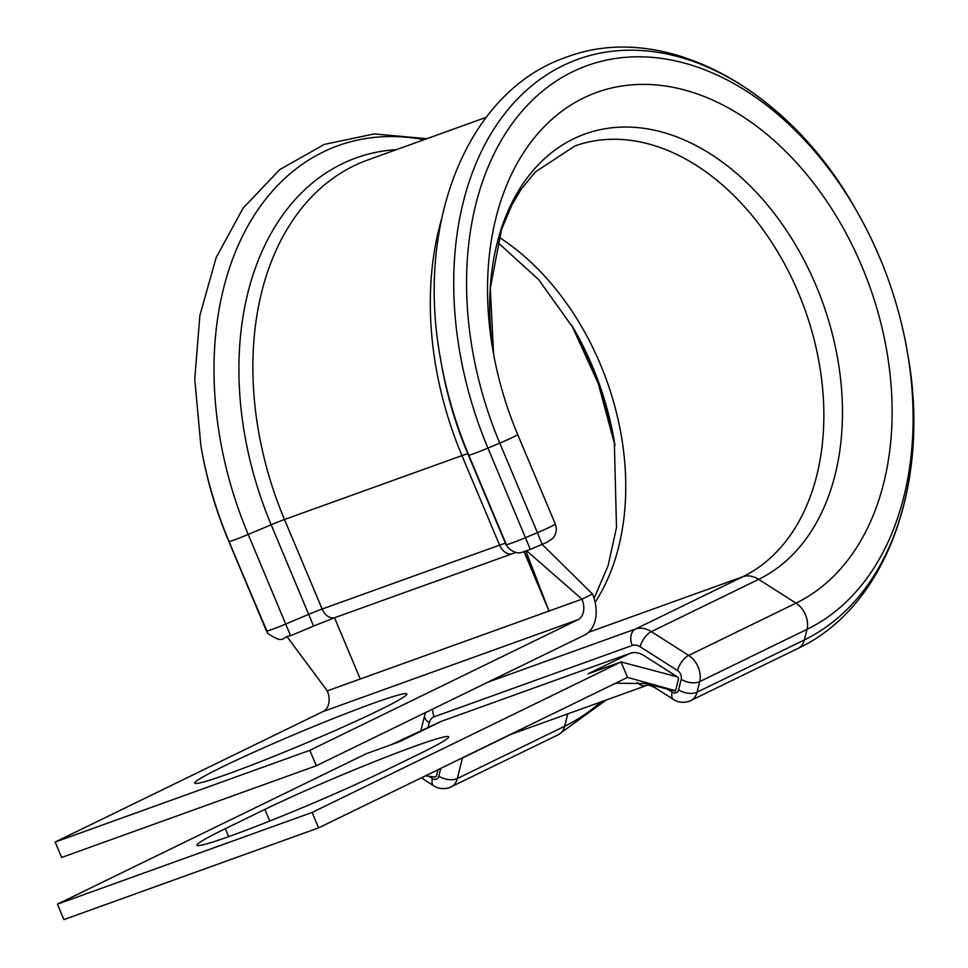 <?xml version="1.0" encoding="UTF-8"?>
<svg xmlns="http://www.w3.org/2000/svg" width="968" height="968" viewBox="0 0 968 968"><rect width="100%" height="100%" fill="white"/><g stroke="black" fill="none" stroke-linecap="round" stroke-linejoin="round"><path stroke-width="1.45" d="M414.788 746.255A115.035 6.195 157.2 0 1 448.644 736.842A115.035 6.195 157.2 0 1 420.318 753.431L380.763 772.706A115.035 6.195 157.2 0 1 265.377 822.752A115.035 6.195 157.2 0 1 196.988 845.27A115.035 6.195 157.2 0 1 225.314 828.681L264.881 809.405A115.035 6.195 157.2 0 1 414.788 746.255M378.476 710.585A115.035 6.195 -22.8 0 0 406.802 693.995A115.035 6.195 -22.8 0 0 338.413 716.514A115.035 6.195 -22.8 0 0 223.039 766.559A115.035 6.195 -22.8 0 0 194.713 783.148A115.035 6.195 -22.8 0 0 263.102 760.63A115.035 6.195 -22.8 0 0 378.476 710.585M535.183 575.161L524.208 551.784M524.099 551.821L548.989 611.038L525.939 551.167M309.833 750.321L577.944 619.726A16.771 11.664 -109.8 0 0 581.974 599.168L592.501 594.037A33.541 23.341 -109.8 0 1 584.43 635.165L316.318 765.761L309.833 750.321L55.14 842.051L323.251 711.444A16.771 11.664 -109.8 0 0 327.281 690.886L360.265 679.004L334.517 617.765M316.318 765.761L61.625 857.479L55.14 842.051M526.713 550.877L581.974 599.168L360.265 679.004M592.501 594.037L542.201 544.415M327.281 690.886L287.302 637.077M675.531 690.983L678.399 679.439A2.009 1.44 -116 0 0 677.298 676.826L644.035 655.626A23.474 16.807 -116 0 0 630.156 653.327L441.432 721.293A23.474 16.807 -116 0 0 440.246 721.789L391.241 744.719L366.352 753.673L57.415 904.16L63.9 919.6L318.593 827.882L312.107 812.442L57.415 904.16M672.7 689.869L674.72 691.164M425.521 775.804L435.164 777.062L436.435 776.13L438.032 769.705M318.593 827.882L627.542 677.394L621.045 661.955L588.06 673.837L630.156 653.327M312.107 812.442L621.045 661.955L677.298 676.826M441.432 721.293L399.336 741.803L391.241 744.719M674.865 690.559L627.542 677.394M266.164 630.301A20.122 1.089 -22.8 0 0 266.176 630.313A20.122 1.089 -22.8 0 0 266.176 630.337L228.545 540.797A302.863 210.758 -109.8 0 1 201.271 448.051C206.825 479.789 215.912 510.705 228.533 540.785A20.122 1.089 -22.8 0 0 228.545 540.797L228.98 541.366A20.122 1.089 -22.8 0 0 248.207 534.445L271.185 524.765A20.122 1.089 157.2 0 1 284.495 519.501L461.954 455.601A20.122 1.089 157.2 0 1 467.871 453.944L468.718 455.033A20.122 1.089 -22.8 0 0 487.945 448.111L499.778 443.126L537.409 532.654A20.122 1.089 -22.8 0 0 550.32 526.87A20.122 1.089 -22.8 0 0 555.269 523.978A20.122 1.089 -22.8 0 0 555.269 523.966C557.265 529.448 556.334 534.336 552.45 538.631L547.126 542.201L530.307 549.4M228.533 540.785L267.87 633.254A13.419 13.395 -37.3 0 1 266.176 630.337L266.611 630.906A20.122 1.089 -22.8 0 0 285.838 623.973L308.816 614.293A20.122 1.089 157.2 0 1 322.126 609.029L499.585 545.129A20.122 1.089 157.2 0 1 505.502 543.471L506.349 544.573A20.122 1.089 -22.8 0 0 525.576 537.639L537.409 532.654L542.165 544.427M666.94 688.853L672.167 692.18A6.703 4.804 -116 0 0 676.124 692.834A6.703 4.804 -116 0 0 678.568 689.869A13.419 7.115 13.9 0 0 697.069 692.193A20.122 14.411 64 0 1 690.765 700.65A20.122 14.411 64 0 1 689.736 701.086M428.848 776.239L432.418 778.514A6.703 4.804 -116 0 0 436.386 779.167A6.703 4.804 -116 0 0 438.831 776.203A13.419 7.115 13.9 0 0 457.332 778.526A20.122 14.411 64 0 1 451.027 786.984A20.122 14.411 64 0 1 449.999 787.42M508.091 547.561L507.244 546.46A13.419 13.395 142.3 0 1 505.502 543.471L467.871 453.944A294.32 204.817 -109.8 0 1 441.202 362.891L440.452 358.535A311.95 217.086 -109.8 0 0 468.718 455.033L506.349 544.573A13.419 13.395 142.3 0 0 508.091 547.561C515.315 554.93 522.006 552.413 521.244 552.571L530.331 549.413L487.945 448.111A311.95 217.086 -109.8 0 1 546.4 74.996A311.95 217.086 -109.8 0 1 855.53 209.052L856.668 211.024C881.727 254.971 898.606 301.847 907.318 351.674A302.863 210.77 -109.8 0 0 856.668 211.024A302.863 210.77 -109.8 0 0 556.527 80.876A302.863 210.77 -109.8 0 0 499.778 443.126A20.122 1.089 -22.8 0 0 512.689 437.342A20.122 1.089 -22.8 0 0 517.638 434.45A20.122 1.089 -22.8 0 0 517.638 434.426L555.269 523.966L517.638 434.45A274.404 190.962 -109.8 0 1 492.772 349.533A274.404 190.962 -109.8 0 1 583.644 97.95A274.404 190.962 -109.8 0 1 862.016 266.672A274.404 190.962 -109.8 0 1 796.011 603.149L688.684 655.433A20.122 14.411 64 0 1 699.695 681.629L697.069 692.193L804.396 639.921L807.022 629.345L699.695 681.629A13.419 7.115 13.9 0 1 681.194 679.306A6.703 4.804 -116 0 0 677.527 670.582L640.175 646.781A13.419 9.607 -116 0 0 632.249 645.475L434.16 716.804A13.419 9.607 -116 0 0 429.272 722.721L428.037 727.718M907.706 353.925C931.034 481.87 887.027 606.67 798.092 648.366A20.122 14.411 -116 0 0 804.396 639.921A311.95 217.086 -109.8 0 0 907.706 353.925L907.318 351.674A302.863 210.77 -109.8 0 1 807.022 629.345A20.122 14.411 -116 0 0 796.011 603.149L758.67 579.36A26.826 19.215 -116 0 0 742.807 576.734A231.412 161.039 -109.8 0 0 801.734 301.024A231.412 161.039 -109.8 0 0 574.859 145.999L535.11 172.123L521.111 189.413L511.915 204.889L501.581 229.307L490.304 288.077L493.571 354.034A239.265 166.508 -109.8 0 1 573.492 138.86A239.265 166.508 -109.8 0 1 816.218 285.971A239.265 166.508 -109.8 0 1 758.67 579.36L651.343 631.632L688.684 655.433A13.419 6.086 122.5 0 0 677.527 670.582M577.944 619.726L323.251 711.444M588.629 632.261L742.807 576.734L635.48 629.019A26.826 19.215 64 0 1 651.343 631.632A13.419 6.086 122.5 0 0 640.175 646.781M488.053 682.113L635.48 629.019A13.419 9.341 70.2 0 0 632.249 645.475M606.186 700.033L558.354 734.7A20.122 14.411 -116 0 0 564.659 726.254L457.332 778.526L462.426 758.017L511.298 734.204M600.644 702.03A311.95 217.086 -109.8 0 1 564.659 726.254L567.732 713.888M462.474 757.799A20.122 14.411 -116 0 0 462.426 758.017A13.419 7.115 13.9 0 1 460.72 758.658M499.064 237.245A231.412 161.039 -109.8 0 1 595.126 602.302M497.649 242.302L538.716 279.704L573.794 328.793A239.253 166.508 -109.8 0 1 614.305 441.287L616.495 527.451L608.11 565.651L594.086 598.405M571.616 325.091A274.404 190.962 -109.8 0 1 614.995 445.534L598.26 383.534L571.616 325.091M201.271 448.051L200.884 445.837A311.938 217.086 -109.8 0 0 228.98 541.366L266.611 630.906A13.419 13.395 -37.3 0 0 268.293 633.822L267.87 633.254M396.517 149.629A294.32 204.817 -109.8 0 0 271.185 524.765L313.559 626.066L290.594 635.746L248.207 534.445A311.95 217.086 -109.8 0 1 424.044 139.719M313.559 626.066L335.085 617.56A13.419 9.341 70.2 0 1 322.126 609.029L284.495 519.501A288.416 200.715 -109.8 0 1 367.755 159.986L486.13 117.358M335.085 617.56L512.544 553.648A13.419 9.341 70.2 0 1 499.585 545.129L461.954 455.601A288.416 200.715 -109.8 0 1 441.469 219.433M678.568 689.869L681.194 679.306M438.831 776.203L440.779 768.362M613.651 684.158L616.882 682.997M225.314 828.681L228.654 836.642M264.881 809.405L269.757 821.009M558.354 734.7L449.358 787.686C443.296 789.404 438.056 788.751 433.628 785.726A13.419 6.086 -57.5 0 1 432.418 778.514M433.628 785.726L423.984 779.567A13.419 6.086 -57.5 0 1 422.52 777.256M637.174 682.44A13.419 9.341 70.2 0 0 646.563 685.489L509.797 734.748M420.729 731.251L424.674 715.388A13.419 7.115 14 0 0 429.272 722.721M653.194 685.211A13.419 6.086 122.5 0 0 654.634 687.462C649.371 685.114 646.672 684.449 646.563 685.489M432.708 709.072A13.419 9.341 70.2 0 0 434.16 716.804M672.167 692.18A13.419 6.086 122.5 0 0 673.377 699.392L654.634 687.462M673.377 699.392C677.806 702.417 683.045 703.07 689.095 701.352L798.092 648.366M426.852 138.702L374.265 133.923L324.256 144.401L279.716 169.642L243.137 208.072L216.191 257.488L199.88 315.411L194.749 379.166L200.884 445.837M855.53 209.052C788.351 88.56 664.568 20.28 566.933 56.991C467.653 90.387 415.272 222.362 440.452 358.535M517.638 434.45C506.07 406.85 497.782 378.548 492.772 349.533M674.406 690.85L645.595 683.565L615.636 683.19M423.984 779.567L421.54 777.74M424.674 715.388L425.569 712.545M512.544 553.648L515.896 552.486M290.594 635.746C281.095 636.75 285.221 644.797 268.293 633.822"/></g></svg>

